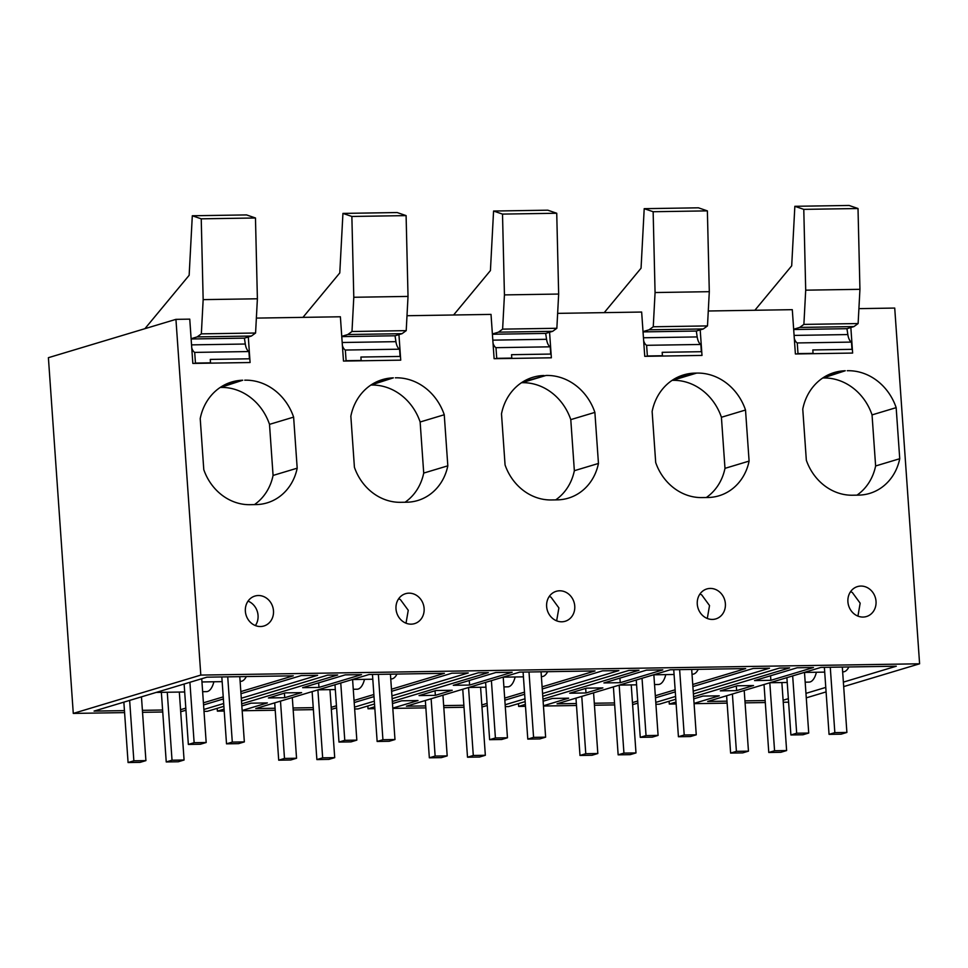 <?xml version="1.0" encoding="UTF-8"?>
<svg xmlns="http://www.w3.org/2000/svg" width="968" height="968" viewBox="0 0 968 968"><rect width="100%" height="100%" fill="white"/><g stroke="black" fill="none" stroke-linecap="round" stroke-linejoin="round"><path stroke-width="1.45" d="M224.08 709.133L217.389 711.153L217.183 708.346M241.685 703.845L337.687 674.986L327.644 675.144L241.492 701.038M241.298 698.243L317.601 675.313L301.29 675.567L240.971 693.693M223.378 698.981L203.558 704.934M185.953 710.222L180.701 711.722M203.873 709.484L223.693 703.53M223.886 706.337L207.346 711.311L204.006 711.359M242.157 710.5L267.374 702.913L251.051 703.179L241.831 705.95M391.931 695.871L468.246 672.941L451.923 673.196L391.616 691.321M374.011 696.609L354.191 702.562M336.598 707.862L331.334 709.362M354.518 707.124L374.326 701.171M392.318 701.473L488.32 672.627L478.289 672.784L392.125 698.678M374.531 703.966L357.978 708.939L354.651 708.987M374.725 706.773L368.021 708.782L367.828 705.987M392.79 708.128L418.007 700.554L401.684 700.808L392.476 703.579M542.564 693.511L618.879 670.582L602.556 670.836L542.249 688.962M524.644 694.25L504.836 700.203M487.231 705.49L481.967 706.991M505.151 704.752L524.971 698.799M542.963 699.114L638.965 670.255L628.922 670.413L542.77 696.307M525.164 701.606L508.611 706.58L505.284 706.628M525.358 704.401L518.654 706.422L518.461 703.615M543.423 705.769L568.639 698.182L552.329 698.448L543.109 701.219M693.209 691.14L769.512 668.21L753.189 668.465L692.882 686.59M675.289 691.878L655.469 697.831M637.864 703.131L632.612 704.631M655.784 702.393L675.604 696.44M693.596 696.742L789.598 667.896L779.555 668.053L693.403 693.947M675.797 699.235L659.256 704.208L655.917 704.256M675.991 702.042L669.287 704.051L669.094 701.243M694.056 703.397L719.272 695.823L702.962 696.077L693.741 698.848M843.685 686.602L919.6 663.794L894.722 308.066L858.906 308.635M806.271 697.855L826.091 691.902M726.992 701.159L707.668 701.461L820.985 667.4L896.295 666.214L843.37 682.125M744.949 700.868L765.156 700.554M842.656 671.84L843.273 671.828A20.098 8.785 -90.9 0 0 848.875 666.964M805.182 682.174L809.03 682.113A20.098 8.785 -90.9 0 0 816.411 672.252M825.777 687.413L805.957 693.366M788.351 698.654L783.1 700.239M284.725 697.698L301.605 692.628L285.282 692.882L268.414 697.964L284.725 697.698L284.411 693.149M318.968 687.413L361.536 674.623L345.225 674.877L302.645 687.667L318.968 687.413L318.641 682.864M469.601 685.054L512.181 672.252L495.858 672.506L453.278 685.308L469.601 685.054L469.286 680.492M435.358 695.339L452.238 690.269L435.927 690.523L419.047 695.593L435.358 695.339L435.043 690.789M620.234 682.682L662.814 669.88L646.491 670.146L603.911 682.936L620.234 682.682L619.919 678.132M586.003 692.967L602.882 687.897L586.56 688.151L569.68 693.221L586.003 692.967L585.676 688.417M770.867 680.31L813.447 667.521L797.136 667.775L754.556 680.577L770.867 680.31L770.552 675.761M576.359 703.518L557.036 703.821L670.34 669.771L745.663 668.585L692.737 684.485M594.304 703.24L614.511 702.925M692.023 674.2L692.628 674.2A20.098 8.785 -90.9 0 0 698.243 669.336M654.537 684.545L658.397 684.485A20.098 8.785 -90.9 0 0 665.778 674.611M675.132 689.785L655.324 695.738M637.718 701.026L632.467 702.599M275.081 708.249L255.758 708.552L369.074 674.502L444.385 673.317L391.471 689.216M293.038 707.971L313.245 707.656M390.745 678.931L391.362 678.931A20.098 8.785 -90.9 0 0 396.965 674.067M353.272 689.276L357.119 689.216A20.098 8.785 -90.9 0 0 364.5 679.342M373.866 694.516L354.046 700.469M336.453 705.757L331.189 707.33M541.378 676.571L541.995 676.559A20.098 8.785 -90.9 0 0 547.61 671.695M503.904 686.905L507.764 686.844A20.098 8.785 -90.9 0 0 515.133 676.983M425.714 705.89L406.391 706.192L519.707 672.131L595.03 670.945L542.104 686.856M524.499 692.144L504.691 698.097M487.086 703.385L481.834 704.97M443.671 705.599L463.878 705.285M124.448 710.621L94.078 711.093L206.922 677.176L293.292 675.821L240.826 691.588M142.393 710.33L162.612 710.016M240.112 681.351L240.717 681.351A20.159 8.809 -90.9 0 0 246.308 676.559M202.639 691.696L206.487 691.636A20.159 8.809 -90.9 0 0 213.783 682.137A20.159 8.809 -90.9 0 0 213.88 681.762M223.233 696.875L203.413 702.828M185.808 708.116L180.556 709.701M736.636 690.607L753.515 685.538L737.192 685.792L720.313 690.862L736.636 690.607L736.321 686.058M850.848 327.511L852.626 353.066L795.394 353.961L792.296 309.675L708.274 310.994M700.203 329.882L701.994 355.425L644.749 356.333L641.651 312.047L557.641 313.366M549.57 332.242L551.361 357.797L494.116 358.692L491.018 314.406L407.008 315.725M398.937 334.613L400.728 360.156L343.483 361.064L340.385 316.778L256.363 318.097M248.304 336.973L250.083 362.528L192.838 363.423L189.752 319.137L175.934 319.355L48.4 357.688L73.278 713.416L200.812 675.083L175.934 319.355M254.427 504.618A50.76 45.315 73.3 0 0 273.073 475.433L297.188 468.185A50.76 45.315 73.3 0 1 267.083 502.876A50.76 45.315 73.3 0 1 255.528 504.594L249.502 504.691A50.76 45.315 73.3 0 1 203.788 469.661L200.219 418.587A52.974 47.287 73.3 0 1 231.703 381.997A52.974 47.287 73.3 0 1 242.726 380.23L220.619 387.442A52.974 47.287 73.3 0 1 269.503 424.359L293.619 417.123L297.188 468.185M269.503 424.359L273.073 475.433M293.619 417.123A52.974 47.287 73.3 0 0 244.735 380.194M221.539 386.595L242.726 380.23M556.648 620.839L558.887 607.916L551.046 597.22L549.304 596.385M554.906 620.004A15.633 13.951 73.3 0 0 565.191 621.262A15.633 13.951 73.3 0 0 574.774 608.025A15.633 13.951 73.3 0 0 566.486 592.585A15.633 13.951 73.3 0 0 556.189 591.327A15.633 13.951 73.3 0 0 546.605 604.564A15.633 13.951 73.3 0 0 554.906 620.004M370.853 385.082L393.359 377.859A52.974 47.287 73.3 0 0 382.336 379.637A52.974 47.287 73.3 0 0 350.852 416.216L354.421 467.29A50.76 45.315 73.3 0 0 400.147 502.319L406.173 502.235A50.76 45.315 73.3 0 0 417.728 500.516A50.76 45.315 73.3 0 0 447.821 465.826L423.718 473.074A50.76 45.315 73.3 0 1 405.06 502.247M372.172 384.223L393.359 377.859M423.718 473.074L420.136 422L444.251 414.752L447.821 465.826M420.136 422A52.974 47.287 73.3 0 0 371.252 385.07M444.251 414.752A52.974 47.287 73.3 0 0 395.368 377.822M673.438 379.492L694.637 373.128A52.974 47.287 73.3 0 0 683.614 374.906A52.974 47.287 73.3 0 0 652.13 411.485L655.699 462.559A50.76 45.315 73.3 0 0 701.413 497.588L707.439 497.504A50.76 45.315 73.3 0 0 718.994 495.785A50.76 45.315 73.3 0 0 749.099 461.095L724.984 468.343A50.76 45.315 73.3 0 1 706.325 497.516M724.984 468.343L721.414 417.269L745.517 410.021L749.099 461.095M721.414 417.269A52.974 47.287 73.3 0 0 672.53 380.339L696.645 373.091A52.974 47.287 73.3 0 1 745.517 410.021M694.637 373.128L696.645 373.091M594.884 412.392L570.781 419.628A52.974 47.287 73.3 0 0 521.897 382.711L546 375.463A52.974 47.287 73.3 0 1 594.884 412.392L598.454 463.454L574.351 470.702A50.76 45.315 73.3 0 1 555.692 499.887M522.805 381.864L546 375.463M543.992 375.499A52.974 47.287 73.3 0 0 532.981 377.266A52.974 47.287 73.3 0 0 501.497 413.856L505.066 464.93A50.76 45.315 73.3 0 0 550.78 499.96L556.806 499.863A50.76 45.315 73.3 0 0 568.361 498.145A50.76 45.315 73.3 0 0 598.454 463.454M570.781 419.628L574.351 470.702M406.015 623.198L408.254 610.288L400.413 599.591L398.671 598.756M404.261 622.364A15.633 13.951 73.3 0 0 414.558 623.634A15.633 13.951 73.3 0 0 424.141 610.397A15.633 13.951 73.3 0 0 415.841 594.957A15.633 13.951 73.3 0 0 405.556 593.686A15.633 13.951 73.3 0 0 395.972 606.936A15.633 13.951 73.3 0 0 404.261 622.364M856.97 495.156A50.76 45.315 73.3 0 0 875.616 465.971L899.732 458.723A50.76 45.315 73.3 0 1 869.639 493.414A50.76 45.315 73.3 0 1 858.071 495.132L852.046 495.229A50.76 45.315 73.3 0 1 806.332 460.199L802.762 409.125A52.974 47.287 73.3 0 1 834.247 372.535A52.974 47.287 73.3 0 1 845.27 370.756L823.163 377.98A52.974 47.287 73.3 0 1 872.047 414.897L896.162 407.649L899.732 458.723M872.047 414.897L875.616 465.971M896.162 407.649A52.974 47.287 73.3 0 0 847.278 370.732M824.083 377.133L845.27 370.756M857.926 616.108L860.165 603.185L852.324 592.489L850.582 591.654M856.172 615.273A15.633 13.951 73.3 0 0 866.469 616.531A15.633 13.951 73.3 0 0 876.052 603.294A15.633 13.951 73.3 0 0 867.751 587.854A15.633 13.951 73.3 0 0 857.466 586.596A15.633 13.951 73.3 0 0 847.883 599.833A15.633 13.951 73.3 0 0 856.172 615.273M707.293 618.467L709.532 605.557L701.691 594.86L699.937 594.025M717.119 590.226A15.633 13.951 73.3 0 0 706.834 588.955A15.633 13.951 73.3 0 0 697.25 602.205A15.633 13.951 73.3 0 0 705.539 617.632A15.633 13.951 73.3 0 0 715.824 618.903A15.633 13.951 73.3 0 0 725.407 605.653A15.633 13.951 73.3 0 0 717.119 590.226M255.383 625.57A15.633 13.951 73.3 0 0 249.78 601.951A15.633 13.951 73.3 0 0 248.026 601.116M253.628 624.735A15.633 13.951 73.3 0 0 263.913 625.994A15.633 13.951 73.3 0 0 273.508 612.756A15.633 13.951 73.3 0 0 265.208 597.316A15.633 13.951 73.3 0 0 254.923 596.058A15.633 13.951 73.3 0 0 245.34 609.295A15.633 13.951 73.3 0 0 253.628 624.735M694.08 703.663L727.125 703.143M745.082 702.865L765.289 702.538M783.245 702.26L788.605 702.175M669.287 704.051L676.124 703.942M543.447 706.023L576.492 705.503M594.449 705.224L614.656 704.91M518.654 706.422L525.491 706.313M392.802 708.394L425.859 707.874M443.804 707.596L464.023 707.269M368.021 708.782L374.858 708.673M242.169 710.754L275.227 710.234M293.171 709.955L313.378 709.641M217.389 711.153L224.213 711.044M73.278 713.416L124.582 712.605M142.538 712.327L162.745 712M200.812 675.083L919.6 663.794M201.731 678.737L206.184 742.504L194.132 742.686L189.909 682.295M239.786 676.656L244.347 741.899L232.296 742.093L227.734 676.85M194.132 742.686L188.349 744.428L184.126 684.025M188.349 744.428L200.4 744.235L206.184 742.504M232.296 742.093L226.512 743.835L221.829 676.947M226.512 743.835L238.564 743.642L244.347 741.899M184.077 760.013L172.026 760.207L166.242 761.949L178.293 761.755L184.077 760.013L179.322 692.06M166.242 761.949L161.366 692.338M145.914 760.618L133.862 760.8L128.078 762.542L140.13 762.348L145.914 760.618L141.461 696.851M128.078 762.542L123.856 702.139M172.026 760.207L167.27 692.253M133.862 760.8L129.639 700.409M352.582 679.451L356.829 740.133L344.777 740.326L340.76 683.009M390.419 674.164L394.98 739.54L382.929 739.721L378.367 674.357M344.777 740.326L338.981 742.069L334.976 684.751M338.981 742.069L351.033 741.875L356.829 740.133M382.929 739.721L377.145 741.464L372.462 674.442M377.145 741.464L389.196 741.27L394.98 739.54M334.71 757.654L322.659 757.835L316.875 759.577L328.926 759.384L334.71 757.654L329.955 689.639M316.875 759.577L312.119 691.612M296.547 758.246L284.495 758.44L278.711 760.183L290.763 759.989L296.547 758.246L292.312 697.565M278.711 760.183L274.706 702.865M322.659 757.835L317.903 689.881M284.495 758.44L280.49 701.122M503.215 677.092L507.462 737.773L495.41 737.955L491.405 680.637M541.051 671.804L545.625 737.168L533.574 737.362L529 671.986M495.41 737.955L489.626 739.697L485.609 682.38M489.626 739.697L501.678 739.504L507.462 737.773M533.574 737.362L527.79 739.104L523.095 672.082M527.79 739.104L539.829 738.911L545.625 737.168M485.343 755.282L473.291 755.476L467.508 757.218L479.559 757.024L485.343 755.282L480.588 687.28M467.508 757.218L462.752 689.252M447.192 755.887L435.14 756.068L429.344 757.811L441.396 757.617L447.192 755.887L442.945 695.205M429.344 757.811L425.339 700.493M473.291 755.476L468.548 687.51M435.14 756.068L431.123 698.751M653.848 674.72L658.095 735.402L646.043 735.595L642.038 678.278M691.684 669.433L696.258 734.809L684.207 734.99L679.633 669.626M646.043 735.595L640.259 737.338L636.254 680.02M640.259 737.338L652.311 737.144L658.095 735.402M684.207 734.99L678.423 736.733L673.74 669.711M678.423 736.733L690.474 736.539L696.258 734.809M635.988 752.923L623.936 753.104L618.153 754.846L630.192 754.653L635.988 752.923L631.233 684.908M618.153 754.846L613.397 686.881M597.825 753.515L585.773 753.709L579.989 755.451L592.041 755.258L597.825 753.515L593.578 692.834M579.989 755.451L575.972 698.134M623.936 753.104L619.181 685.138M585.773 753.709L581.768 696.391M804.493 672.361L808.728 733.042L796.676 733.224L792.671 675.906M842.317 667.073L846.891 732.437L834.84 732.631L830.278 667.255M796.676 733.224L790.892 734.966L786.887 677.648M790.892 734.966L802.944 734.772L808.728 733.042M834.84 732.631L829.056 734.361L824.373 667.351M829.056 734.361L841.107 734.18L846.891 732.437M786.621 750.551L774.569 750.745L768.786 752.487L780.837 752.293L786.621 750.551L781.866 682.549M768.786 752.487L764.03 684.521M748.458 751.156L736.406 751.337L730.622 753.08L742.674 752.886L748.458 751.156L744.21 690.474M730.622 753.08L726.617 695.762M774.569 750.745L769.814 682.779M736.406 751.337L732.401 694.02M191.761 347.96A11.168 4.876 -90.9 0 0 194.701 352.4L195.451 363.073L194.35 363.399M191.119 338.715L197.169 336.9L201.344 333.863L255.576 333.016L251.402 336.041L244.408 338.147L245.291 344.027A11.168 4.876 -90.9 0 0 248.933 351.553L249.441 358.801L210.274 359.418L210.516 362.831L209.415 363.169M144.91 328.684L189.147 275.299L192.305 215.767L201.235 218.828L203.159 299.632L201.344 333.863M195.451 363.073L210.516 362.831M194.701 352.4L248.933 351.553M191.132 338.981L244.408 338.147M197.169 336.9L251.402 336.041M203.159 299.632L257.391 298.785L255.576 333.016M201.235 218.828L255.467 217.982L257.391 298.785M192.305 215.767L246.525 214.92L255.467 217.982M342.394 345.6A11.168 4.876 -90.9 0 0 345.346 350.041L346.084 360.701L344.983 361.04M341.752 336.344L347.814 334.529L351.989 331.504L406.209 330.645L402.035 333.682L395.041 335.775L395.924 341.668A11.168 4.876 -90.9 0 0 399.566 349.194L400.074 356.43L360.907 357.047L361.149 360.471L360.048 360.798M302.96 317.359L339.78 272.928L342.938 213.408L351.868 216.457L353.792 297.273L351.989 331.504M346.084 360.701L361.149 360.471M345.346 350.041L399.566 349.194M341.777 336.622L395.041 335.775M347.814 334.529L402.035 333.682M353.792 297.273L408.024 296.414L406.209 330.645M351.868 216.457L406.1 215.61L408.024 296.414M342.938 213.408L397.17 212.549L406.1 215.61M493.039 343.229A11.168 4.876 -90.9 0 0 495.979 347.669L496.729 358.341L495.628 358.668M492.385 333.984L498.447 332.169L502.622 329.132L556.854 328.285L552.68 331.31L545.674 333.416L546.557 339.296A11.168 4.876 -90.9 0 0 550.211 346.822L550.719 354.07L511.552 354.687L511.794 358.099L510.68 358.438M453.605 314.999L490.425 270.568L493.571 211.036L502.513 214.097L504.437 294.901L502.622 329.132M496.729 358.341L511.794 358.099M495.979 347.669L550.211 346.822M492.409 334.25L545.674 333.416M498.447 332.169L552.68 331.31M504.437 294.901L558.657 294.054L556.854 328.285M502.513 214.097L556.733 213.25L558.657 294.054M493.571 211.036L547.803 210.189L556.733 213.25M643.672 340.869A11.168 4.876 -90.9 0 0 646.612 345.31L647.362 355.97L646.261 356.309M643.03 331.613L649.08 329.798L653.255 326.773L707.487 325.913L703.312 328.951L696.307 331.044L697.19 336.924A11.168 4.876 -90.9 0 0 700.844 344.463L701.352 351.699L662.185 352.316L662.427 355.74L661.325 356.067M604.238 312.628L641.058 268.197L644.204 208.677L653.146 211.726L655.07 292.542L653.255 326.773M647.362 355.97L662.427 355.74M646.612 345.31L700.844 344.463M643.042 331.891L696.307 331.044M649.08 329.798L703.312 328.951M655.07 292.542L709.302 291.683L707.487 325.913M653.146 211.726L707.378 210.879L709.302 291.683M644.204 208.677L698.436 207.817L707.378 210.879M794.305 338.498A11.168 4.876 -90.9 0 0 797.257 342.938L797.995 353.61L796.894 353.937M793.663 329.253L799.713 327.426L803.888 324.401L858.12 323.554L853.945 326.579L846.952 328.684L847.835 334.565A11.168 4.876 -90.9 0 0 851.477 342.091L851.985 349.339L812.817 349.956L813.06 353.368L811.958 353.707M754.871 310.268L791.691 265.837L794.849 206.305L803.779 209.366L805.703 290.17L803.888 324.401M797.995 353.61L813.06 353.368M797.257 342.938L851.477 342.091M793.675 329.519L846.952 328.684M799.713 327.426L853.945 326.579M805.703 290.17L859.935 289.323L858.12 323.554M803.779 209.366L858.011 208.519L859.935 289.323M794.849 206.305L849.069 205.458L858.011 208.519M245.291 344.027L191.543 344.874M395.924 341.668L342.188 342.503M546.557 339.296L492.821 340.143M697.19 336.924L643.454 337.771M847.835 334.565L794.087 335.412M787.226 682.464L769.971 682.73M824.7 672.119L804.493 672.433M636.593 684.824L619.338 685.102M674.067 674.49L653.86 674.805M335.315 689.555L318.061 689.833M372.801 679.221L352.582 679.536M523.434 676.85L503.227 677.164M485.948 687.195L468.706 687.462M184.682 691.975L156.199 692.423M222.168 681.641L201.949 681.956"/></g></svg>
